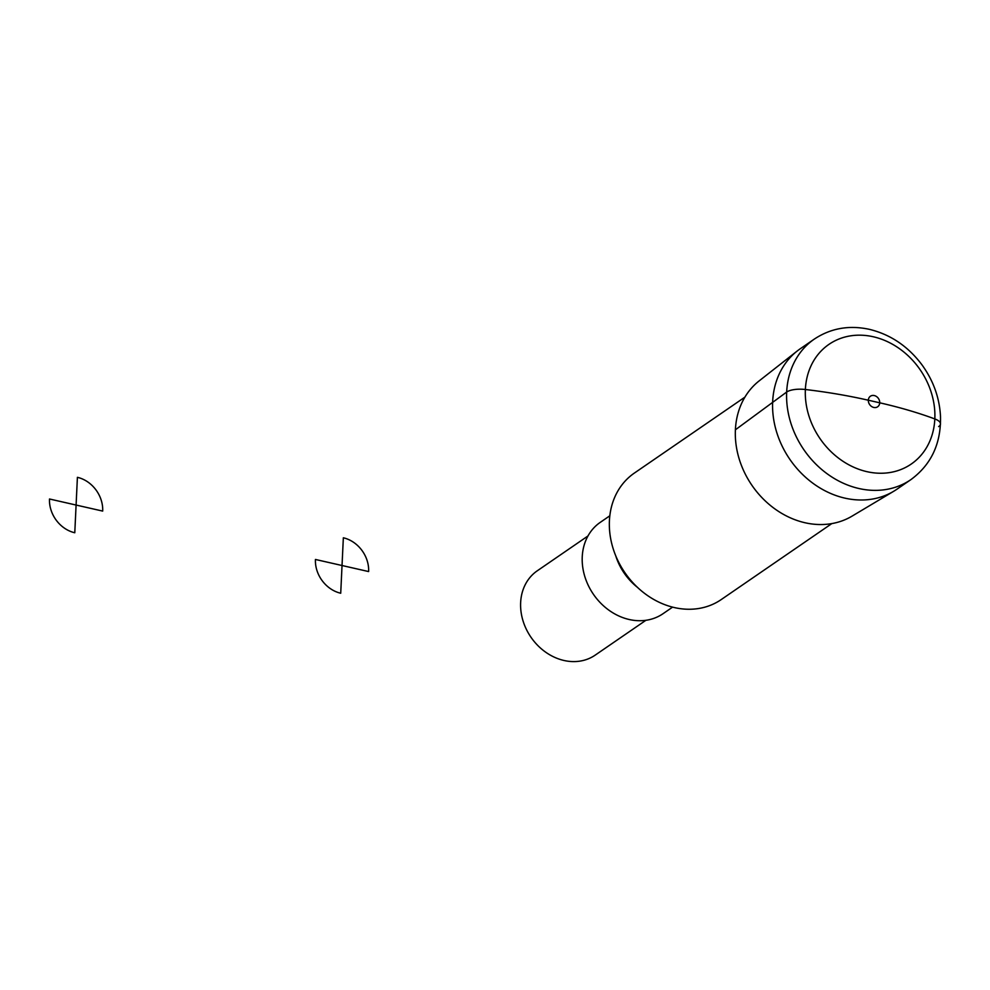 <?xml version="1.0" encoding="UTF-8"?>
<svg xmlns="http://www.w3.org/2000/svg" width="990" height="990" viewBox="0 0 990 990"><rect width="100%" height="100%" fill="white"/><g stroke="black" fill="none" stroke-linecap="round" stroke-linejoin="round"><path stroke-width="1.49" d="M814.386 339.05L800.365 348.69A85.251 71.33 55.5 0 0 797.297 350.943L759.144 380.903A82.158 68.743 55.5 0 0 751.967 485.372A82.158 68.743 55.5 0 0 852.056 516.136L893.71 491.275A85.251 71.33 55.5 0 0 896.915 489.221L910.936 479.593C931.256 464.595 941.106 443.57 940.5 416.493C939.522 397.584 933.224 380.197 921.591 364.332C907.756 346.129 890.369 334.459 869.43 329.348C849.185 324.968 830.833 328.197 814.386 339.05A85.251 71.33 55.5 0 0 803.868 449.72A85.251 71.33 55.5 0 0 910.936 479.593M797.297 350.943A85.251 71.33 55.5 0 0 789.847 459.348A85.251 71.33 55.5 0 0 893.71 491.275M645.901 620.297L595.188 655.133A51.146 42.805 -124.5 0 1 545.713 652.212A51.146 42.805 -124.5 0 1 520.641 602.601A51.146 42.805 -124.5 0 1 537.261 570.809L587.973 535.974M672.581 607.13L663.015 613.713A55.415 46.369 -124.5 0 1 609.407 610.545A55.415 46.369 -124.5 0 1 582.244 556.801A55.415 46.369 -124.5 0 1 600.262 522.361L609.828 515.79M637.523 587.404A55.415 46.369 -124.5 0 1 615.669 555.6M831.81 523.599L721.252 599.556A76.725 64.202 -124.5 0 1 647.027 595.176A76.725 64.202 -124.5 0 1 609.419 520.765A76.725 64.202 -124.5 0 1 634.367 473.071L744.926 397.126M938.644 426.603A17.053 6.274 -177.3 0 0 934.82 418.931A255.754 94.062 -177.3 0 0 879.726 402.806L868.329 400.22A255.754 94.062 -177.3 0 0 805.377 389.503A17.053 6.274 -177.3 0 0 786.679 392.04L735.397 429.796M368.627 571.564L342.033 565.513L343.344 537.793A29.836 24.973 -124.5 0 1 368.627 571.564M342.033 565.513L340.721 593.233A29.836 24.973 -124.5 0 1 315.439 559.461L342.033 565.513M102.688 511.088L76.094 505.049L77.406 477.329A29.836 24.973 -124.5 0 1 102.688 511.088M76.094 505.049L74.782 532.756A29.836 24.973 -124.5 0 1 49.5 498.997L76.094 505.049M873.279 336.761A72.617 60.761 55.5 0 0 812.456 425.193A72.617 60.761 55.5 0 0 924.561 450.685A72.617 60.761 55.5 0 0 873.279 336.761M874.318 395.567A6.398 5.346 55.5 0 0 868.96 403.363A6.398 5.346 55.5 0 0 878.823 405.603A6.398 5.346 55.5 0 0 874.318 395.567"/></g></svg>
